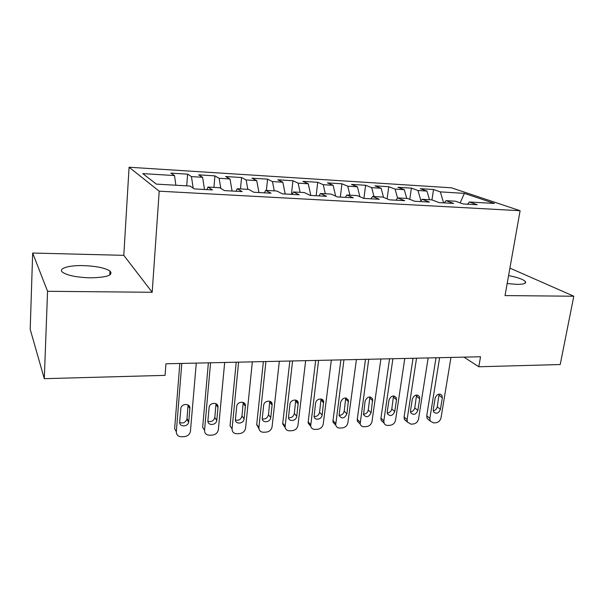 <?xml version="1.0" encoding="UTF-8"?>
<svg xmlns="http://www.w3.org/2000/svg" width="604" height="604" viewBox="0 0 604 604"><rect width="100%" height="100%" fill="white"/><g stroke="black" fill="none" stroke-linecap="round" stroke-linejoin="round"><path stroke-width="0.91" d="M90.17 277.832C106.976 277.493 113.582 275.213 109.988 271C104.922 267.882 95.983 266.085 83.163 265.609C68.26 265.186 57.289 268.704 62.959 272.525C68.161 275.635 77.229 277.402 90.17 277.832M507.164 283.548L516.971 284.371C523.759 284.371 526.545 283.419 525.344 281.517C523.109 279.32 517.522 277.342 508.583 275.583M32.669 253.038L47.557 291.294L152.193 292.276L123.797 255.341L32.669 253.038L30.2 329.354L44.296 378.67L165.073 375.363L165.941 363.782L480.535 356.768L478.806 366.764L560.21 364.537L573.8 296.224L509.904 268.108M123.797 255.341L129.082 167.232L451.369 187.799L520.112 210.705L159.207 191.181L129.082 167.232M460.15 202.891L464.37 193.363L440.346 191.883L433.521 189.505L420.301 188.682L426.99 191.068L417.983 190.509L411.392 188.123L397.877 187.285L404.325 189.671L395.114 189.105L388.765 186.712L374.948 185.851L381.139 188.252L371.717 187.67L365.631 185.269L351.49 184.386L357.417 186.795L347.768 186.198L341.955 183.79L327.489 182.891L333.129 185.3L323.261 184.696L317.727 182.28L302.921 181.359L308.267 183.775L298.157 183.155L292.932 180.732L277.772 179.788L282.808 182.212L272.457 181.578L267.549 179.146L252.019 178.18L256.73 180.611L246.115 179.954L241.547 177.531L225.639 176.534L230.003 178.965L219.131 178.301L214.911 175.862L198.61 174.85L202.612 177.289L191.46 176.602L187.618 174.163L170.909 173.121L174.526 175.56L175.855 185.232M464.37 193.363L494.389 203.435L469.353 202L467.481 204.197M174.526 175.56L142.793 173.612L156.391 184.122L190.026 186.04L194.269 188.909L212.465 189.928L207.957 187.066L219.75 187.738L224.431 190.6L242.144 191.589L237.206 188.735L248.689 189.392L253.793 192.238L271.03 193.204L265.692 190.366L276.881 191.007L282.378 193.839L299.169 194.782L293.446 191.951L304.348 192.57L310.214 195.402L326.575 196.315L320.49 193.499L331.12 194.103L337.342 196.919L353.28 197.81L346.862 195.001L357.221 195.598L363.774 198.399L379.32 199.267L372.57 196.474L382.679 197.047L389.55 199.841L404.703 200.687L397.659 197.908L407.519 198.467L414.684 201.245L429.467 202.076L422.136 199.305L431.762 199.856L439.206 202.619L453.634 203.427L446.031 200.671L455.424 201.208L463.132 203.956L477.22 204.741L469.353 202M191.46 176.602L193.174 188.169M202.612 177.289L204.499 189.482M219.131 178.301L220.785 188.373M230.003 178.965L232.072 191.023M207.957 187.066L206.878 189.618M246.115 179.954L247.814 189.346M256.73 180.611L258.965 192.533M237.206 188.735L236.028 191.249M272.457 181.578L274.276 190.856M282.808 182.212L285.201 193.997M265.692 190.366L264.416 192.835M298.157 183.155L300.105 192.329M308.267 183.775L310.811 195.432M293.446 191.951L292.079 194.382M323.261 184.696L325.322 193.771M333.129 185.3L335.658 196.157M320.49 193.499L319.04 195.892M347.768 186.198L349.942 195.183M357.417 186.795L359.871 196.73M346.862 195.001L345.329 197.365M371.717 187.67L373.989 196.557M381.139 188.252L383.532 197.395M372.57 196.474L370.969 198.799M395.114 189.105L397.53 198.074M404.325 189.671L406.734 198.422M397.659 197.908L395.975 200.196M417.983 190.509L420.92 200.875M426.99 191.068L429.489 199.728M422.136 199.305L420.392 201.562M440.346 191.883L443.6 202.861M446.031 200.671L444.219 202.899M47.557 291.294L44.296 378.67M520.112 210.705L505.027 295.582L573.8 296.224M152.193 292.276L159.207 191.181M463.97 357.138L478.806 366.764M433.521 189.505L431.951 199.924M411.392 188.123L409.776 199.343M388.765 186.712L387.104 198.844M365.631 185.269L363.91 198.406M341.955 183.79L340.316 197.085M317.727 182.28L316.164 195.734M292.932 180.732L291.453 194.345M267.549 179.146L266.409 190.403M241.547 177.531L240.483 188.924M214.911 175.862L213.922 187.406M187.618 174.163L186.712 185.851M450.961 357.432L441.041 417.794C440.301 420.678 438.557 422.347 435.809 422.777L433.574 422.906L430.229 421.071L429.859 418.376L439.614 357.681M436.005 357.764L426.734 415.816L429.859 418.376M440.444 409.316C438.632 413.385 436.352 414.238 433.596 411.89L433.272 409.655L435.137 398.096C436.881 394.072 439.146 393.174 441.932 395.409L442.324 397.794L440.444 409.316L437.258 406.817C436.707 409.044 435.371 410.365 433.249 410.773M439.123 394.102L437.258 406.817M429.157 420.18L427.111 418.496L426.734 415.816M428.145 357.938L418.549 418.972C417.817 421.902 416.05 423.578 413.242 424.023L410.962 424.144L407.398 422.053L407.111 419.576L416.541 358.195M413.053 358.27L404.099 416.979L407.111 419.576M417.862 410.403C415.922 414.631 413.566 415.439 410.78 412.819L410.524 410.758L412.328 399.07C414.193 394.888 416.541 394.042 419.365 396.534L419.682 398.761L417.862 410.403L414.782 407.874C414.193 410.229 412.774 411.573 410.509 411.89M416.579 395.008L414.782 407.874M407.209 421.509L404.386 419.44L404.099 416.979M404.793 358.459L395.544 420.188C394.82 423.14 393.03 424.846 390.154 425.291L387.821 425.42C385.979 425.45 384.718 424.65 384.038 423.019L383.842 420.799L392.917 358.723M389.565 358.799L380.943 418.164L383.842 420.799M394.759 411.52C392.675 415.922 390.237 416.662 387.436 413.74L387.247 411.883L388.984 400.067C390.992 395.703 393.423 394.925 396.277 397.719L396.511 399.742L394.759 411.52L391.8 408.953C391.166 411.445 389.648 412.796 387.247 413.023M393.514 395.952L391.8 408.953M383.94 422.709L381.147 420.376L380.943 418.164M380.89 358.987L372.004 421.426C371.294 424.416 369.467 426.137 366.537 426.59L364.144 426.726C362.113 426.741 360.777 425.828 360.143 423.978L368.727 359.259M365.518 359.335L357.251 419.38L360.022 422.053M371.113 412.668C368.863 417.243 366.341 417.908 363.548 414.654L365.095 401.079C367.27 396.541 369.784 395.839 372.645 398.965L371.113 412.668L368.274 410.056C367.602 412.691 365.986 414.057 363.434 414.163M369.912 396.926L368.274 410.056M360.127 423.925L357.372 421.29L357.251 419.38M356.42 359.539L347.904 422.694C347.209 425.714 345.36 427.458 342.355 427.919L339.909 428.055C337.666 428.055 336.262 427.013 335.696 424.922L343.955 359.81M340.898 359.878L333 420.626L335.643 423.344M346.915 413.838C344.476 418.602 341.872 419.176 339.101 415.552L340.641 402.121C343.004 397.387 345.601 396.775 348.44 400.278L346.915 413.838L344.204 411.188C343.48 413.966 341.766 415.341 339.055 415.318M345.76 397.938L344.204 411.188M335.748 425.156L333.053 422.204L333 420.626M331.347 360.097L323.238 423.993C322.551 427.051 320.671 428.817 317.598 429.285L315.092 429.421C312.615 429.399 311.143 428.213 310.675 425.858L318.587 360.377M315.681 360.445L308.176 421.902L310.683 424.657M322.136 415.031C321.773 419.584 314.495 420.882 314.08 416.45L315.59 403.193C315.945 398.67 323.087 397.319 323.646 401.645L322.136 415.031L319.561 412.351C318.784 415.28 316.957 416.654 314.088 416.488M321.041 398.995L319.561 412.351M310.781 426.394L308.176 423.094L308.176 421.902M305.662 360.663L297.968 425.322C297.296 428.417 295.394 430.199 292.253 430.682L289.678 430.818C286.945 430.765 285.413 429.421 285.08 426.786L292.585 360.958M289.844 361.018L282.755 423.2L285.111 426.001M296.753 416.262C296.405 421.071 288.546 422.128 288.486 417.349L289.935 404.28C290.275 399.486 298.021 398.391 298.225 403.079L296.753 416.262L294.322 413.536C293.484 416.624 291.543 418.006 288.516 417.666M295.726 400.09L294.322 413.536M285.201 427.647L282.725 423.985L282.755 423.2M279.335 361.252L272.094 426.688C271.43 429.814 269.497 431.626 266.281 432.109L263.646 432.253C260.641 432.154 259.056 430.644 258.889 427.723L265.926 361.554M263.367 361.607L256.708 424.536L258.912 427.383M270.758 417.515C270.411 422.619 261.925 423.374 262.279 418.24L263.646 405.405C263.978 400.309 272.366 399.523 272.155 404.574L270.758 417.515L268.47 414.752C267.564 418.013 265.511 419.38 262.31 418.851M269.792 401.23L268.47 414.752M258.995 428.908L256.708 424.536M252.351 361.856L245.571 428.085C244.93 431.248 242.959 433.083 239.667 433.574L236.972 433.717C233.725 433.589 232.087 431.943 232.072 428.795L238.595 362.158M236.217 362.211L230.026 425.911L232.072 428.795M244.107 418.806C243.782 424.174 234.714 424.635 235.447 419.221L236.708 406.469C237.13 401.101 246.092 400.769 245.398 406.122L244.107 418.806L241.985 415.997C240.996 419.44 238.814 420.792 235.447 420.044M243.223 402.423L241.985 415.997M224.673 362.468L218.346 429.882C217.568 432.902 215.583 434.631 212.389 435.076L209.626 435.227C206.296 435.091 204.597 433.43 204.545 430.244L210.569 362.785M208.38 362.83L202.672 427.307L204.545 430.244M216.798 420.127L216.753 420.467C216.058 425.707 207.225 425.82 207.912 420.558L209.143 407.224C210.018 402.007 218.708 402.151 217.984 407.345L216.798 420.127L214.798 417.613C213.544 421.033 211.249 422.241 207.912 421.245M215.998 403.668L214.843 417.273M196.277 363.102L190.381 431.83C189.445 434.638 187.459 436.231 184.424 436.609L181.585 436.767C178.165 436.639 176.413 434.956 176.323 431.732L181.804 363.427M179.826 363.472L174.632 428.749L176.323 431.732M188.788 421.479L188.659 422.226C187.565 427.27 179.041 427.013 179.675 421.924L180.906 408.01C182.204 403.011 190.547 403.532 189.875 408.546L188.788 421.479L187.013 418.58L186.885 419.319C185.345 422.657 182.944 423.706 179.667 422.453M188.078 404.974L187.013 418.58M442.324 397.794L439.116 395.363M419.682 398.761L416.586 396.292M396.511 399.742L393.529 397.243M372.804 400.754L369.942 398.217M348.531 401.788L345.798 399.214M323.668 402.845L321.079 400.233M298.21 403.933L295.764 401.283M272.125 405.042L269.829 402.347M245.39 406.182L243.253 403.449M217.984 407.345L216.013 404.574M189.875 408.546L188.086 405.722M109.762 275.024L109.988 271M525.019 283.276L525.344 281.517M427.111 418.496L430.229 421.071M441.932 395.409L440.308 394.186M404.386 419.44L407.398 422.053M419.365 396.534L417.553 395.099M381.147 420.376L384.038 423.019M396.277 397.719L394.253 396.035M357.372 421.29L360.143 423.978M372.645 398.965L370.411 396.994M333.053 422.204L335.696 424.922M348.44 400.278L345.994 397.976M308.176 423.094L310.675 425.858M323.646 401.645L321.049 399.04M282.725 423.985L285.08 426.786M298.225 403.079L295.771 400.437M256.685 424.876L258.889 427.723M272.155 404.574L269.852 401.886M245.398 406.122L243.253 403.389M216.753 420.467L214.798 417.613M188.659 422.226L186.885 419.319"/></g></svg>
